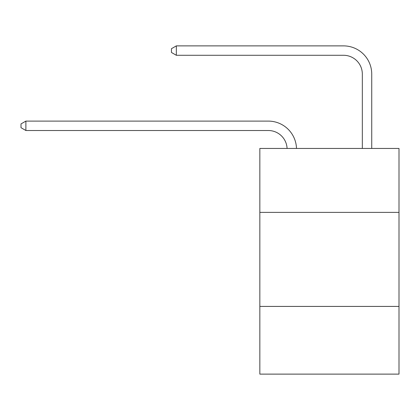 <?xml version="1.0" encoding="UTF-8"?>
<svg xmlns="http://www.w3.org/2000/svg" width="420" height="420" viewBox="0 0 420 420"><rect width="100%" height="100%" fill="white"/><g stroke="black" fill="none" stroke-linecap="round" stroke-linejoin="round"><path stroke-width="0.63" d="M399 212.389L399 148.449L259.838 148.449L259.838 212.389L399 212.389L399 374.12L259.838 374.12L259.838 212.389M399 306.416L259.838 306.416M268.296 130.51A18.806 18.806 0 0 1 287.086 148.449A18.806 18.806 0 0 0 268.296 130.51A18.806 18.806 0 0 1 287.086 148.449A18.806 18.806 0 0 0 268.296 130.51A18.806 18.806 0 0 1 287.086 148.449A18.806 18.806 0 0 0 268.296 130.51A18.806 18.806 0 0 1 287.086 148.449A18.806 18.806 0 0 0 268.296 130.51A18.806 18.806 0 0 1 287.086 148.449A18.806 18.806 0 0 0 268.296 130.51A18.806 18.806 0 0 1 287.086 148.449A18.806 18.806 0 0 0 268.296 130.51A18.806 18.806 0 0 1 287.086 148.449A18.806 18.806 0 0 0 268.296 130.51A18.806 18.806 0 0 1 287.086 148.449A18.806 18.806 0 0 0 268.296 130.51A18.806 18.806 0 0 1 287.086 148.449A18.806 18.806 0 0 0 268.296 130.51L25.888 130.51L21 127.685L21 123.926L25.888 121.102L268.296 121.102A28.208 28.208 0 0 1 296.494 148.449M362.329 148.449L362.329 74.088A18.806 18.806 0 0 0 343.523 55.282L176.337 55.282L171.449 52.463L171.449 48.699L176.337 45.88L343.523 45.88A28.208 28.208 0 0 1 371.731 74.088L371.731 148.449M25.888 130.51L25.888 121.102L268.296 121.102M362.329 74.088A18.806 18.806 0 0 0 343.523 55.282A18.806 18.806 0 0 1 362.329 74.088A18.806 18.806 0 0 0 343.523 55.282A18.806 18.806 0 0 1 362.329 74.088A18.806 18.806 0 0 0 343.523 55.282A18.806 18.806 0 0 1 362.329 74.088A18.806 18.806 0 0 0 343.523 55.282A18.806 18.806 0 0 1 362.329 74.088A18.806 18.806 0 0 0 343.523 55.282A18.806 18.806 0 0 1 362.329 74.088A18.806 18.806 0 0 0 343.523 55.282A18.806 18.806 0 0 1 362.329 74.088A18.806 18.806 0 0 0 343.523 55.282A18.806 18.806 0 0 1 362.329 74.088A18.806 18.806 0 0 0 343.523 55.282A18.806 18.806 0 0 1 362.329 74.088A18.806 18.806 0 0 0 343.523 55.282M176.337 55.282L176.337 45.88L343.523 45.88"/></g></svg>
